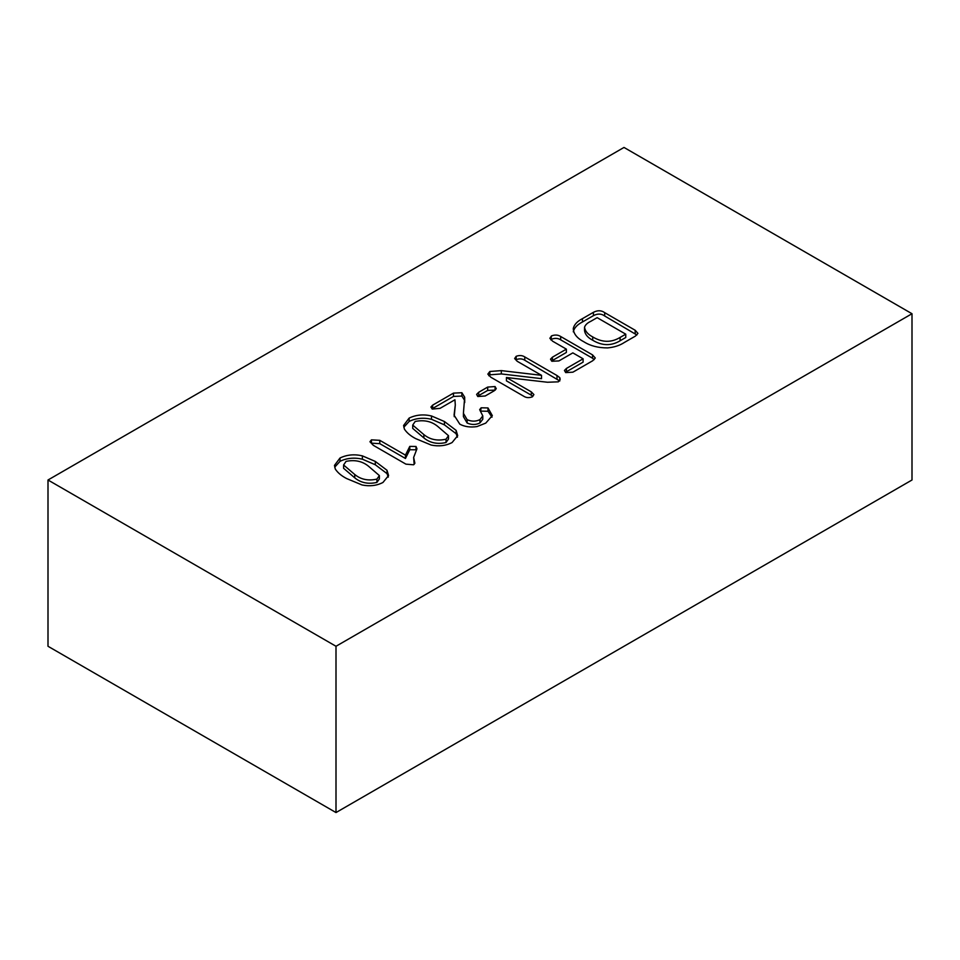 <?xml version="1.0" encoding="UTF-8"?>
<svg xmlns="http://www.w3.org/2000/svg" width="960" height="960" viewBox="0 0 960 960"><rect width="100%" height="100%" fill="white"/><g stroke="black" fill="none" stroke-linecap="round" stroke-linejoin="round"><path stroke-width="1.44" d="M523.2 704.472L465.6 737.724M696 604.704L753.6 571.452M48 480L336 646.272L336 812.556L912 480L912 313.728L624 147.444L48 480L48 646.272L336 812.556M336 646.272L912 313.728M584.016 341.868C590.376 345.9 598.248 347.916 607.608 347.904C614.244 347.28 619.8 345.48 624.3 342.504L635.388 336.108L637.932 333.384L635.184 330.264L604.692 312.66C601.38 310.248 597.612 310.14 593.424 312.324L582.444 318.66C577.272 321.3 574.212 324.576 573.276 328.476C573.48 333.792 577.056 338.256 584.016 341.868M551.496 335.904L549.864 338.292L552.624 341.208L566.364 349.14L552.432 357.18L550.512 359.172L551.82 361.26L558.912 360.924L572.844 352.884L583.104 358.8L566.436 368.424L564.432 370.476L565.716 372.612L572.916 372.168L592.728 360.732L595.284 358.02L592.548 354.9L560.676 336.504C558.036 334.8 554.976 334.596 551.496 335.904L550.848 339.876M517.188 361.272L541.524 375.324L501.312 370.608L489.84 371.496L487.836 374.124L490.872 377.256L523.728 396.228C526.212 397.848 529.092 398.04 532.392 396.816L533.904 394.584L531.288 391.86L506.424 377.508L547.476 382.248L558.324 381.84L560.184 379.344L559.788 377.652L557.004 375.528L524.772 356.928C522.3 355.332 519.42 355.128 516.144 356.316L514.644 358.548L517.188 361.272M478.728 392.256L476.616 394.392L477.792 396.516L485.208 395.988L494.16 390.828L496.272 388.692L495.072 386.544L487.68 387.084L478.728 392.256L478.728 395.58L477.624 396.312M481.14 407.796L479.664 409.656L482.796 415.908L479.976 419.592C475.908 421.632 471.636 421.656 467.148 419.688L463.416 413.316L464.676 397.188L461.88 392.724L453.48 393.12L432.66 405.132L430.908 407.04L432.252 409.08L440.076 408.336L454.944 399.756L455.292 405.06L454.056 415.14L459.828 424.188C464.676 426.756 470.388 427.548 476.94 426.588L485.748 423.12L492.324 415.62L487.992 407.94L481.14 407.796L480.528 411.612M409.152 418.08L403.596 425.484L404.388 429.084C406.8 432.792 410.592 435.984 415.752 438.648L431.196 445.056C438.876 446.64 445.836 445.8 452.088 442.548L457.692 435.66L456.12 430.38L444.432 421.524L431.496 415.968C423.48 414.084 416.028 414.792 409.152 418.08L409.152 421.416L403.836 427.248M416.004 446.472L409.788 446.4L405.444 455.136L379.776 440.328L371.448 439.848L369.936 441.756L373.368 445.356L405.924 464.148L413.556 464.796L414.888 463.248L413.64 457.452L416.964 448.812L416.004 446.472L416.004 449.796L409.788 449.724L409.788 446.4M340.032 457.992L334.476 465.396L335.268 468.996C337.68 472.704 341.472 475.884 346.632 478.548L362.076 484.968C369.756 486.54 376.716 485.712 382.968 482.46L388.572 475.56L387 470.28L375.312 461.436L362.376 455.868C354.36 453.996 346.908 454.692 340.032 457.992L340.032 461.316L334.716 467.16M388.32 477.108L387 473.604L375.312 464.76L362.376 459.192L362.376 455.868M375.312 464.76L375.312 461.436M362.376 459.192C354.36 457.32 346.908 458.016 340.032 461.316M387 473.604L387 470.28M379.38 475.584L379.38 478.908L376.896 482.424C368.244 484.38 360.864 482.844 354.756 477.84L343.596 468.3L343.596 464.976L346.068 461.364C354.912 459.576 362.412 461.208 368.568 466.272L379.38 475.584L376.896 479.1C368.244 481.056 360.864 479.52 354.756 474.504L343.596 464.976M354.756 477.84L354.756 474.504M376.896 482.424L376.896 479.1M414.156 464.376L413.64 457.452M409.788 449.724L405.444 458.472L405.444 455.136M405.444 458.472L379.776 443.652L379.776 440.328M379.776 443.652L371.448 443.172L371.448 439.848M457.44 437.196L456.12 433.704L444.432 424.86L431.496 419.292L431.496 415.968M444.432 424.86L444.432 421.524M431.496 419.292C423.48 417.408 416.028 418.116 409.152 421.416M456.12 433.704L456.12 430.38M448.5 435.684L448.5 439.008L446.016 442.524C437.364 444.48 429.984 442.944 423.876 437.928L412.716 428.4L412.716 425.076L415.188 421.464C424.032 419.676 431.532 421.308 437.688 426.372L448.5 435.684L446.016 439.2C437.364 441.144 429.984 439.62 423.876 434.604L412.716 425.076M423.876 437.928L423.876 434.604M446.016 442.524L446.016 439.2M492 417.192L487.992 411.264L487.992 407.94M487.992 411.264L481.14 411.12M482.796 415.908L482.796 419.232L479.976 422.916L479.976 419.592M479.976 422.916C475.908 424.956 471.636 424.98 467.148 423.012L467.148 419.688M467.148 423.012L463.416 416.64L463.416 413.316M464.724 402.516L464.676 397.188M464.676 400.512L461.88 396.06L461.88 392.724M461.88 396.06L453.48 396.444L453.48 393.12M453.48 396.444L432.66 408.468L432.66 405.132M432.66 408.468L432.06 408.888M455.292 405.06L454.2 416.652M495.264 390.108L487.68 390.42L487.68 387.084M495.072 389.868L495.072 386.544M487.68 390.42L478.728 395.58M559.788 377.652L559.788 380.976L524.772 360.252C522.3 358.656 519.42 358.452 516.144 359.64L516.144 356.316M524.772 360.252L524.772 356.928M501.312 370.608L501.312 373.932L541.524 378.66L541.524 375.324M501.312 373.932L489.84 374.82L489.84 371.496M489.84 374.82L488.832 375.744M532.86 396.336L531.288 395.184L531.288 391.86M531.288 395.184L506.424 380.832L506.424 377.508M557.004 378.864L557.004 375.528M594.24 359.616L592.548 358.224L592.548 354.9M592.548 358.224L560.676 339.828L560.676 336.504M560.676 339.828C558.036 338.124 554.976 337.92 551.496 339.228M552.432 357.18L552.432 360.504L566.364 352.464L566.364 349.14M552.432 360.504L551.628 361.056M566.436 368.424L566.436 371.748L583.104 362.136L583.104 358.8M566.436 371.748L565.512 372.372M636.888 334.98L604.692 315.984C601.38 313.572 597.612 313.464 593.424 315.648L582.444 321.984C577.272 324.624 574.212 327.9 573.276 331.812M582.444 321.984L582.444 318.66M635.184 333.588L635.184 330.264M593.424 315.648L593.424 312.324M625.764 334.176L625.764 337.5L620.112 340.764C611.268 346.08 602.136 345.912 592.716 340.248C587.808 337.668 585.072 334.428 584.532 330.552L584.532 327.228C585.312 324.876 587.352 322.932 590.652 321.396L597.144 317.652L625.764 334.176L620.112 337.44C611.268 342.756 602.136 342.588 592.716 336.924C587.808 334.344 585.072 331.104 584.532 327.228M592.716 340.248L592.716 336.924M620.112 340.764L620.112 337.44M604.692 315.984L604.692 312.66"/></g></svg>
